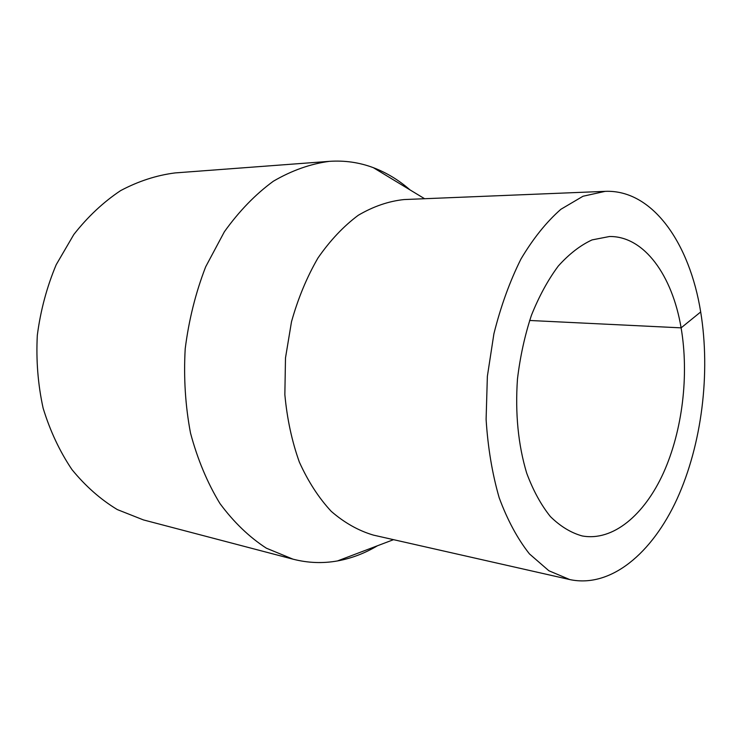 <?xml version="1.0" encoding="UTF-8"?>
<svg xmlns="http://www.w3.org/2000/svg" width="742" height="742" viewBox="0 0 742 742"><rect width="100%" height="100%" fill="white"/><g stroke="black" fill="none" stroke-linecap="round" stroke-linejoin="round"><path stroke-width="1.11" d="M409.955 189.85C398.816 180.093 386.61 172.7 373.337 167.673C359.304 162.405 344.631 160.3 329.3 161.357C310.406 163.871 291.754 170.493 273.353 181.224C255.452 194.311 239.119 211.155 224.381 231.754L205.692 266.768C195.665 292.691 188.839 320.025 185.203 348.786C183.571 377.724 185.352 405.846 190.527 433.152C197.558 459.354 207.361 482.81 219.938 503.521C233.795 522.229 249.275 537.115 266.369 548.19L293.025 559.18C307.911 562.992 322.733 563.577 337.489 560.933C351.448 558.383 364.786 553.319 377.502 545.741M329.3 161.357L175.056 172.923C156.562 175.279 138.429 181.169 120.649 190.601C103.426 202.047 87.816 216.683 73.82 234.5L56.197 264.718C46.829 287.033 40.532 310.564 37.313 335.301C36.006 360.213 37.944 384.495 43.119 408.137C50.076 430.879 59.694 451.368 71.965 469.593C85.488 486.149 100.606 499.477 117.31 509.578L143.419 519.91L293.025 559.18M605.184 191.353L404.056 199.561C388.632 201.175 373.365 206.415 358.256 215.282C343.555 226.236 330.125 240.464 317.975 257.975C306.873 277.137 298.052 298.377 291.504 321.713L285.494 357.932L284.854 394.633C287.071 418.766 291.903 441.258 299.36 462.108C308.143 481.53 318.782 497.956 331.266 511.377C344.511 522.832 358.581 530.743 373.458 535.121L569.791 579.576C610.833 588.276 652.088 553.282 676.992 499.097C701.821 444.495 710.706 373.263 700.689 311.955C689.698 243.302 652.552 189.34 605.184 191.353L583.017 196.24L560.887 209.281C546.446 221.96 533.146 238.534 520.967 259.004C509.773 281.45 500.748 306.381 493.903 333.798L487.364 376.333L486.103 419.351C487.874 447.556 492.243 473.702 499.199 497.799C507.472 520.142 517.554 538.85 529.463 553.922L548.876 570.756L569.791 579.576M700.689 311.955L681.11 327.853C672.373 275.662 644.279 235.975 609.47 236.512L592.051 239.907C580.318 245.314 569.049 254.052 558.244 266.1C547.967 279.947 539.017 296.364 531.402 315.369C524.779 335.505 520.133 356.744 517.462 379.079C515.096 413.424 518.176 444.773 526.681 473.118C533.136 490.434 541.039 504.922 550.378 516.562C560.331 526.347 570.923 532.802 582.164 535.937C612.985 541.586 644.353 514.967 663.45 472.923C682.492 430.62 689.179 375.09 681.11 327.853L529.612 320.47M424.6 198.726L373.337 167.673M393.52 539.666L337.489 560.933"/></g></svg>
